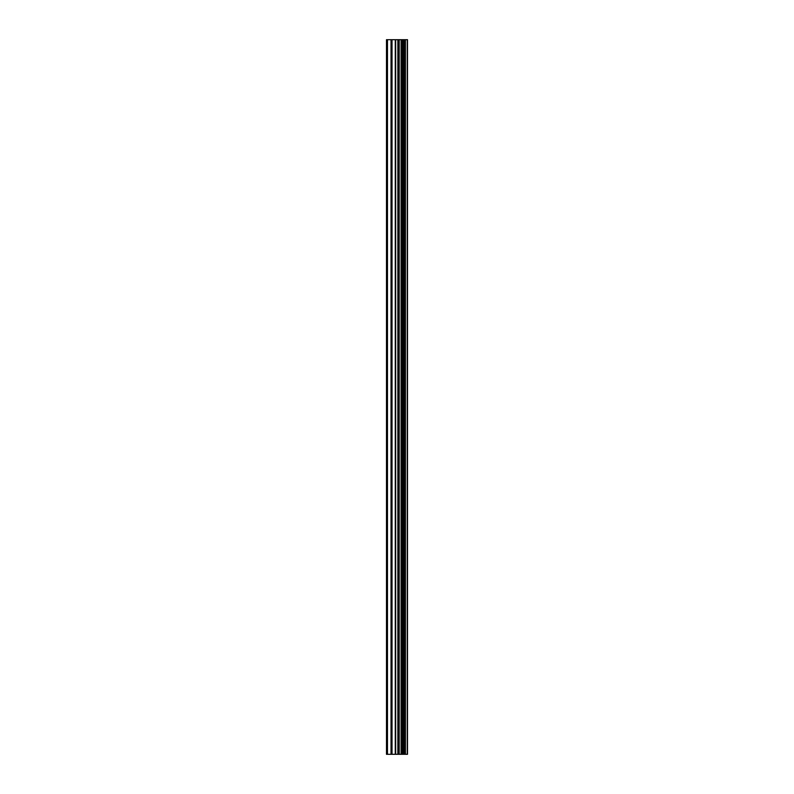 <?xml version="1.0" encoding="UTF-8"?>
<svg xmlns="http://www.w3.org/2000/svg" width="794" height="794" viewBox="0 0 794 794"><rect width="100%" height="100%" fill="white"/><g stroke="black" fill="none" stroke-linecap="round" stroke-linejoin="round"><path stroke-width="1.19" d="M395.273 754.3L407.511 754.3L407.511 39.7L386.489 39.7L386.489 754.3L395.273 754.3L395.273 39.7M407.461 754.3L407.461 39.7M407.262 754.3L407.262 39.7M399.203 754.3L399.203 39.7M398.528 754.3L398.528 39.7M387.472 754.3L387.472 39.7M405.416 754.3L405.416 39.7M404.99 754.3L404.99 39.7M404.791 754.3L404.791 39.7M404.374 754.3L404.374 39.7M404.315 754.3L404.315 39.7M403.779 754.3L403.779 39.7M402.717 754.3L402.717 39.7M402.191 754.3L402.191 39.7M402.101 754.3L402.101 39.7M401.704 754.3L401.704 39.7M401.506 754.3L401.506 39.7M401.079 754.3L401.079 39.7M398.26 754.3L398.26 39.7M397.863 754.3L397.863 39.7M395.67 754.3L395.67 39.7M392.028 754.3L392.028 39.7M391.035 754.3L391.035 39.7"/></g></svg>

